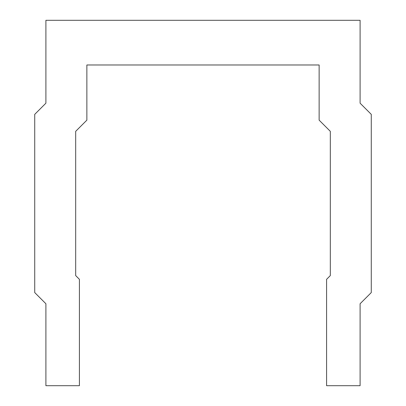 <?xml version="1.0" encoding="UTF-8"?>
<svg xmlns="http://www.w3.org/2000/svg" width="406" height="406" viewBox="0 0 406 406"><rect width="100%" height="100%" fill="white"/><g stroke="black" fill="none" stroke-linecap="round" stroke-linejoin="round"><path stroke-width="0.61" d="M79.414 385.7L79.414 279.328L75.689 275.608L75.689 131.326L86.864 120.156L86.864 64.985L319.136 64.985L319.136 120.156L330.311 131.326L330.311 275.608L326.586 279.328L326.586 385.7L360.102 385.7L360.102 303.744L371.272 292.574L371.272 114.36L360.102 103.19L360.102 20.3L45.898 20.3L45.898 103.19L34.728 114.36L34.728 292.574L45.898 303.744L45.898 385.7L79.414 385.7"/></g></svg>
